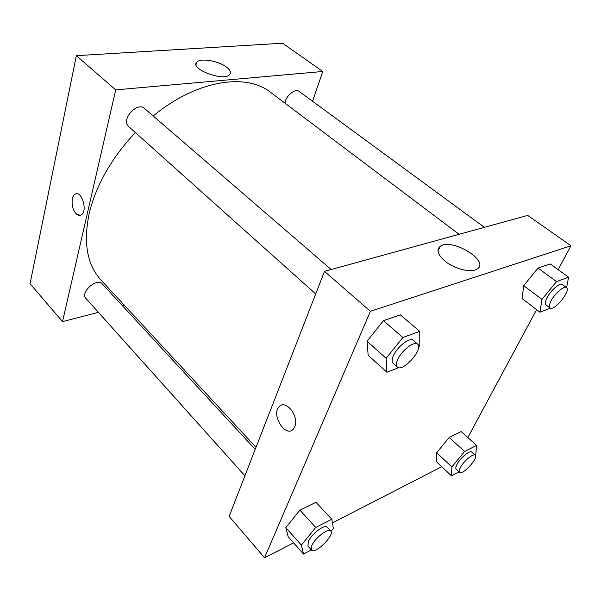 <?xml version="1.0" encoding="UTF-8"?>
<svg xmlns="http://www.w3.org/2000/svg" width="601" height="601" viewBox="0 0 601 601"><rect width="100%" height="100%" fill="white"/><g stroke="black" fill="none" stroke-linecap="round" stroke-linejoin="round"><path stroke-width="0.9" d="M76.357 55.668L30.05 283.687L76.357 55.668L282.583 43.234L76.357 55.668L115.708 89.872L322.79 71.481L312.543 101.246M331.166 269.533L144.578 108.518C137.005 101.141 120.463 120.095 128.742 126.646L315.698 293.949M255.207 449.353L102.23 283.852C96.941 277.256 79.873 292.507 85.951 298.449L244.915 475.797M98.391 312.332L62.512 321.625L115.708 89.872M122.724 306.029L124.61 305.541M484.383 227.336L299.253 91.495C295.271 88.039 285.633 95.897 284.964 103.177M135.345 132.551C111.425 158.176 96.032 185.198 89.173 213.61C83.178 242.736 87.122 264.891 101.006 280.066L255.996 447.332M459.096 234.3L270.54 92.314C246.057 72.593 196.249 80.256 153.225 115.978M62.512 321.625L30.05 283.687M226.66 67.207C230.296 70.077 231.317 72.518 229.717 74.532C224.135 81.939 189.578 69.047 196.677 62.241C200.005 57.658 218.726 60.821 226.66 67.207M322.79 71.481L282.583 43.234M81.158 214.955C88.046 211.567 81.751 189.856 75.148 194.138C70.648 196.196 71.271 209.058 76.057 213.618C71.264 209.058 70.64 196.196 75.14 194.138C81.751 189.856 88.039 211.567 81.158 214.955C79.52 215.827 77.814 215.383 76.049 213.625L80.098 215.346M293.589 542.838L264.545 557.766L229.124 516.364L324.487 271.374L527.701 215.406L570.95 245.779L558.119 269.646M332.428 522.885L441.75 466.714M367.046 341.218L368.165 355.259L367.046 341.218L383.423 320.641L367.046 341.218L386.158 358.339L402.843 337.499L419.723 331.361L419.798 345.62L418.604 347.1M400.364 314.879L383.423 320.641L400.364 314.879L419.723 331.361M523.726 285.655L522.051 298.524L523.726 285.655L538.023 268.069L523.726 285.655L541.944 299.411L556.473 281.629L568.569 277.226L566.615 287.684M550.223 263.922L538.023 268.069L550.223 263.922L568.569 277.226M436.664 452.741L436.469 461.741L436.664 452.741L449.21 437.445L436.664 452.741L451.884 466.947L464.611 451.509L476.578 445.401L475.782 454.529L475.181 455.257M461.237 431.586L449.21 437.445L461.237 431.586L476.578 445.401M264.545 557.766L370.404 311.288L570.95 245.779M536.603 309.658L467.848 437.536M285.798 527.648L288.18 536.746L285.798 527.648L299.899 510.151L285.798 527.648L301.394 545.137L315.735 527.453L331.805 519.256L333.39 528.512L331.001 531.449M315.991 502.316L299.899 510.151L315.991 502.316L331.805 519.256M445.401 261.435C437.753 254.914 436.056 249.866 440.308 246.29C451.719 237.5 490.694 261.345 477.021 269.113C471.327 273.064 454.859 269.09 445.401 261.435M370.404 311.288L324.487 271.374M294.73 426.77L293.543 428.806C286.144 438.64 270.863 415.344 278.999 406.907C285.28 398.486 299.629 416.35 294.73 426.77M294.738 426.77C299.629 416.343 285.28 398.486 278.999 406.907C270.863 415.344 286.151 438.64 293.551 428.806M398.651 367.647L386.909 372.252L386.158 358.339M417.642 344.155L413.293 340.399C410.062 336.86 397.314 346.552 393.46 355.582C391.829 359.285 391.709 361.825 393.092 363.207L397.366 367.038C402.7 372.688 423.93 348.73 417.642 344.155C414.442 340.639 401.678 350.391 397.779 359.421C396.134 363.124 395.999 365.663 397.366 367.038M386.909 372.252L368.165 355.259M402.843 337.499L383.423 320.641M550.358 308.118L539.938 312.212L541.944 299.411M566.503 287.586L562.378 284.566C560.094 282.395 550.989 290.073 547.173 297.427C545.182 301.274 544.784 303.753 545.986 304.872L550.043 307.937C554.054 311.716 571.288 290.426 566.503 287.586C564.241 285.437 555.121 293.153 551.275 300.508C549.269 304.354 548.856 306.833 550.043 307.937M539.938 312.212L522.051 298.524M556.473 281.629L538.023 268.069M311.356 549.915L303.543 554.047L301.394 545.137M330.73 531.051L327.184 527.212C324.893 523.824 311.513 533.921 308.321 541.539L307.96 546.129L311.453 550.028C314.984 554.798 335.14 534.913 330.73 531.051C328.462 527.686 315.067 537.835 311.844 545.453L311.453 550.028M303.543 554.047L288.18 536.746M315.735 527.453L299.899 510.151M459.051 471.823L451.456 475.842L451.884 466.947M475.166 455.235L471.725 452.117C469.952 449.909 460.336 457.834 457.038 464.265C455.738 466.744 455.453 468.367 456.182 469.148L459.585 472.318C462.477 475.707 478.779 457.834 475.166 455.235C473.415 453.049 463.784 461.012 460.464 467.45C459.149 469.922 458.856 471.545 459.585 472.318M451.456 475.842L436.469 461.741M464.611 451.509L449.21 437.445M196.677 62.241L196.039 64.615M440.308 246.29L438.016 251.323"/></g></svg>

